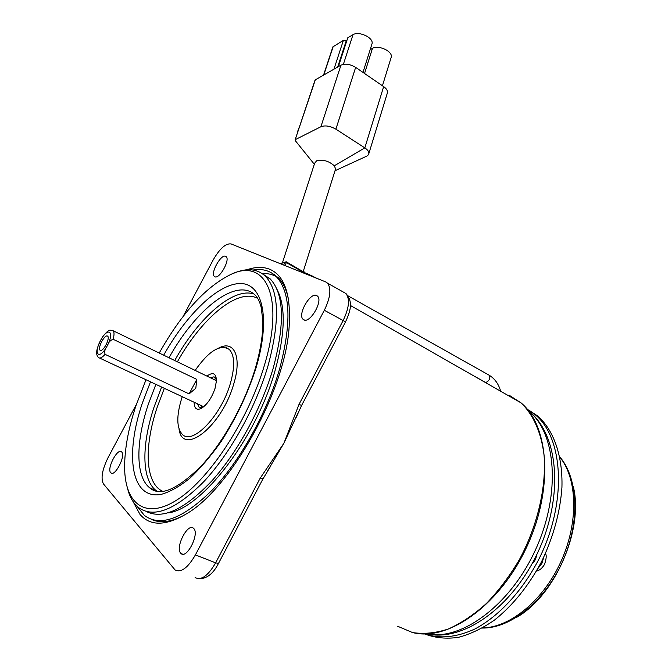 <?xml version="1.0" encoding="UTF-8"?>
<svg xmlns="http://www.w3.org/2000/svg" width="672" height="672" viewBox="0 0 672 672"><rect width="100%" height="100%" fill="white"/><g stroke="black" fill="none" stroke-linecap="round" stroke-linejoin="round"><path stroke-width="1.01" d="M299.846 125.681L297.629 131.477M295.134 139.818L315.067 80.018L340.948 65.159C345.274 63.37 350.171 64.109 355.648 67.376L383.653 86.604C386.308 88.494 387.593 90.434 387.526 92.425L387.122 93.736M314.32 164.254L295.487 140.885L295.42 139.574L320.905 126.731C325.248 125.152 330.238 125.966 335.891 129.167L364.82 147.882C369.398 151.259 370.087 153.989 366.887 156.072L335.026 170.73M315.437 79.498L295.058 140.053M387.526 92.425L368.903 153.434C368.928 151.57 367.567 149.722 364.82 147.882L383.653 86.604M355.648 67.376L335.891 129.167C330.238 125.966 325.248 125.152 320.905 126.731L340.948 65.159M364.543 73.483L372.464 48.392L370.146 49.694M372.464 48.392C378.21 44.68 392.398 51.064 391.339 56.843L390.902 58.254M323.61 74.903L332.884 46.864L343.384 40.362L346.534 40.984M338.386 66.595L347.794 37.766L338.117 66.746M347.794 37.766L352.993 34.709C358.722 30.82 373.254 37.472 372.128 43.428L371.666 44.89M335.236 170.058L335.605 168.89L334.295 165.782C328.734 160.936 322.837 159.272 316.588 160.81L314.639 163.271L282.484 262.651M295.42 139.574L320.905 126.731M335.891 129.167L364.82 147.882L334.295 165.782M573.266 486.452C584.027 529.015 555.156 596.114 515.911 617.761M426.166 634.494C435.96 638.022 446.662 638.98 458.27 637.384C470.207 634.25 482.261 628.496 494.432 620.13C512.812 605.43 528.503 585.992 541.514 561.8C553.392 536.936 560.196 512.106 561.935 487.309C562.825 455.54 553.577 430.004 537.743 416.044L528.713 410.071M424.679 633.94C439.589 639.047 456.263 637.434 474.709 629.093C498.968 616.3 522.698 590.663 539.036 558.869C567.613 501.74 563.363 437.06 534.778 414.406L527.31 409.256M532.442 563.086C534.878 561.212 536.197 558.625 536.416 555.341M168.067 512.904C201.6 509.183 256.78 437.43 275.226 370.054C285.281 333.068 285.852 306.138 276.923 289.254M195.166 370.406C208.925 350.809 220.298 343.829 229.303 349.474C234.755 355.328 235.082 366.752 230.278 383.746C221.13 415.817 192.478 445.452 182.414 434.456C176.56 428.098 176.308 416.136 181.642 398.555L182.263 396.698M153.3 519.985L154.308 520.523M146 379.747L136.164 405.124C128.335 428.459 124.496 449.434 124.631 468.056C125.051 504.454 146.042 520.607 178.424 498.977C210.697 477.691 248.984 418.53 264.592 364.703C284.987 296.663 265.423 258.224 231.68 274.042C206.279 286.213 182.129 312.539 159.23 353.035M233.822 273.21L234.259 273.034C247.103 267.7 257.519 268.808 265.524 276.36C279.199 291.161 280.081 320.813 268.162 365.324C255.948 407.182 230.261 453.541 203.582 481.883C175.216 510.216 153.392 518.675 138.104 507.268C133.316 503.21 129.864 497.213 127.764 489.283M206.934 376.093C212.99 371.717 216.166 373.279 216.46 380.78L215.048 388.382C211.638 398.152 207.001 404.855 201.163 408.5C196.552 410.483 194.208 408.4 194.132 402.251M216.409 378.874L213.982 376.824L210.386 377.765M213.956 379.495L216.266 378.58M146.462 511.577C162.809 519.708 184.607 509.477 211.865 480.892C237.51 452.474 261.626 408.072 273.277 367.903C285.071 323.459 284.063 293.815 270.262 278.964L262.651 273.899M253.142 270.026C262.382 268.43 270.077 270.614 276.242 276.578C290.615 291.984 291.749 322.694 279.67 368.701C267.212 412.079 240.618 460.127 212.848 489.418C183.322 518.675 160.516 527.36 144.43 515.466L137.264 506.537M214.024 379.529L215.015 378.966M201.457 406.72L201.289 405.602M201.936 407.929L201.222 405.569M262.189 273.58C267.473 273.277 272.236 274.319 276.469 276.704M274.302 274.478L273.277 274.033M197.61 403.88L199.105 407.257L202.264 407.854M101.732 341.46C99.187 346.786 98.809 349.835 100.598 350.608C102.186 350.372 103.975 348.474 105.974 344.921C107.713 341.519 108.444 338.839 108.175 336.874C107.033 334.69 104.891 336.218 101.732 341.46M113.131 339.276L196.804 379.394L195.812 388.223L189.109 393.893L105.084 354.354C104.294 351.742 104.866 349.163 106.806 346.626L107.57 345.181C108.595 342.199 110.443 340.225 113.131 339.276C114.316 334.975 114.324 332.144 113.165 330.767L112.048 330.229M98.414 357.496C99.851 358.73 102.077 357.68 105.084 354.354M189.109 393.893L196.804 379.394M543.446 557.903L541.632 563.304L538.356 567.773M246.817 269.808C255.478 266.776 263.155 266.616 269.85 269.321C284.634 275.73 291.068 294.84 289.145 326.642C285.751 389.483 230.672 489.3 185.564 514.357C165.287 526.075 150.108 526.1 140.028 514.458L133.09 501.631M267.607 470.904L283.92 443.201L297.965 413.045M345.047 322.862L342.56 327.575M222.071 556.618L219.551 561.406M225.666 256.309C221.096 253.73 210.202 273.151 214.368 276.436L214.805 276.738C219.248 279.602 230.387 259.938 226.187 256.654L225.666 256.309M121.691 451.987L121.54 451.836C117.508 447.745 106.579 468.737 110.695 472.693L110.914 472.912C114.962 477.036 125.975 455.65 121.691 451.987M193.729 528.503L193.46 528.242C187.732 522.64 174.989 547.529 180.701 553.19L181.087 553.568C186.858 559.213 199.676 533.753 193.729 528.503M316.638 295.52C310.229 292.051 297.377 314.555 303.055 319.284L303.811 319.83C310.036 323.694 323.257 300.88 317.528 296.134L316.638 295.52M136.483 404.174L108.142 457.481C102.178 469.694 100.615 478.514 103.471 483.941L175.006 569.864C180.961 573.031 187.757 568.042 195.409 554.896L324.332 310.262C330.431 297.62 331.481 288.582 327.474 283.13L325.592 281.862L231.017 243.919C225.691 243.23 219.71 248.632 213.074 260.123L183.128 316.445M262.962 478.876L260.207 478.128L283.92 443.201L299.023 404.359L301.602 405.443M151.553 519.456C160.18 523.429 170.957 522.068 183.884 515.365M288.54 299.628C286.574 289.884 283.13 282.559 278.208 277.662L271.799 273.05M323.862 74.76L333.27 46.318M333.984 69.073L343.384 40.362M337.68 66.998L346.24 40.782M343.375 64.336L352.993 34.709M486.175 382.368C489.443 380.537 490.484 378.168 489.283 375.287L488.83 375.026M312.589 276.646L311.825 275.495M482.731 627.866C510.334 627.606 543.95 599.794 561.338 560.725C578.836 521.69 577.273 478.388 559.86 457.187M307.432 274.579L286.247 262.525L285.239 265.675M304.424 273.37L304.466 272.017M283.777 265.087L284.693 262.231L280.476 263.76M284.693 262.231L286.247 262.525L286.23 261.778L284.693 262.231M309.515 275.411L286.23 261.778L279.98 263.558M155.879 384.367L148.302 404.3C135.862 441.277 135.29 475.936 149.386 487.586L156.954 491.4M163.682 355.186C186.539 314.429 217.988 283.769 240.122 283.534C262.248 283.063 271.001 317.344 256.2 367.34C247.934 393.364 236.183 418.186 220.954 441.798C210.689 456.28 200.256 468.476 189.672 478.388C179.29 486.696 169.705 492.047 160.894 494.458C130.754 499.666 124.807 454.616 142.321 403.192L150.494 381.847M257.695 298.41C237.913 287.507 201.844 317.873 177.383 361.813M164.321 388.315L157.097 407.501C143.867 447.031 145.043 483.647 162.985 491.45M157.34 491.467L155.627 490.19C141.38 478.489 141.775 443.856 154.098 406.946L161.624 387.055M174.712 360.52C198.542 317.713 233.117 287.028 253.924 293.992M218.652 348.096C234.083 339.553 242.273 356.748 233.621 384.342C221.76 426.418 182.448 456.943 179.038 429.005M255.503 367.76C260.694 349.49 263.138 333.766 262.853 320.594L261.122 307.079C259.795 301.972 257.905 298.066 255.452 295.361C236.998 276.545 196.081 308.767 169.016 357.764M107.57 345.181C114.811 330.952 107.814 326.701 100.548 340.494C93.139 354.178 99.061 360.461 106.806 346.626M543.816 557.13L541.876 563.422L537.986 568.445M397.706 626.279L412.549 632.554C423.637 634.292 435.532 633.116 448.216 629.051C461.118 623.28 473.861 614.746 486.444 603.456C498.624 590.747 509.611 576.139 519.389 559.642C537.617 525.571 546.487 486.965 544.076 455.322C541.296 432.34 533.123 414.322 521.002 402.847L509.443 395.413M427.006 633.889C461.63 641.138 510.989 604.657 535.987 548.713C561.221 492.87 555.937 432.835 528.83 411.104L528.721 411.012M299.023 404.359L343.123 320.552L324.332 310.262M345.5 321.989L343.123 320.552C349.138 308.028 350.07 299.015 345.929 293.513L344.963 292.975M195.098 577.534C201.205 580.751 208.043 575.854 215.628 562.842L195.409 554.896M270.094 467.065L262.903 478.993L218.492 563.413L215.628 562.842L260.207 478.128M197.744 578.668C206.094 579.331 213.016 574.241 218.492 563.413L218.593 563.22M382.435 85.764L391.339 56.843M362.964 72.4L372.128 43.428M500.674 391.247C498.658 384.065 494.861 378.748 489.283 375.287L348.02 295.848M317.033 278.426L306.793 273.428M335.605 168.89L303.29 271.354M484.882 382.074L473.584 375.774M486.73 383.284L485.335 382.326M482.412 628.051C510.947 628.48 544.916 600.886 562.498 561.75C580.112 522.656 578.516 478.775 559.81 456.893M537.743 416.044L534.778 414.406M157.433 491.476L149.386 487.586C159.65 497.02 176.786 489.972 200.802 466.444C223.112 442.63 244.868 403.494 255.36 368.248M229.303 349.474L226.153 347.609M214.553 379.168L214.973 378.983M276.242 276.578L278.208 277.662M265.524 276.36L270.262 278.964M199.105 407.257L200.642 407.971M216.46 380.705L113.165 330.767M203.742 406.745L99.532 358.016M112.904 330.54C109.57 330.876 110.183 327.407 102.463 337.05C94.038 352.027 96.835 355.387 98.188 357.21M536.5 571.066C537.877 570.637 540.8 570.335 544.522 564.421C546.403 558.676 546.706 555.089 545.42 553.652M413.112 632.688C448.795 641.5 500.052 604.758 526.756 546.916C553.661 489.216 549.251 426.14 521.002 402.847L350.339 305.424M426.838 633.898C463.94 642.239 513.248 606.379 538.398 551.141C563.64 496.087 558.835 434.843 528.83 411.104L528.763 411.062M215.191 276.872L214.368 276.436M304.483 320.048L303.055 319.284M295.806 418.219L301.577 405.485L345.517 321.964C349.944 311.825 353.808 302.425 345.929 293.513L327.474 283.13M182.641 554.173L181.087 553.568M111.796 473.273L110.914 472.912"/></g></svg>
